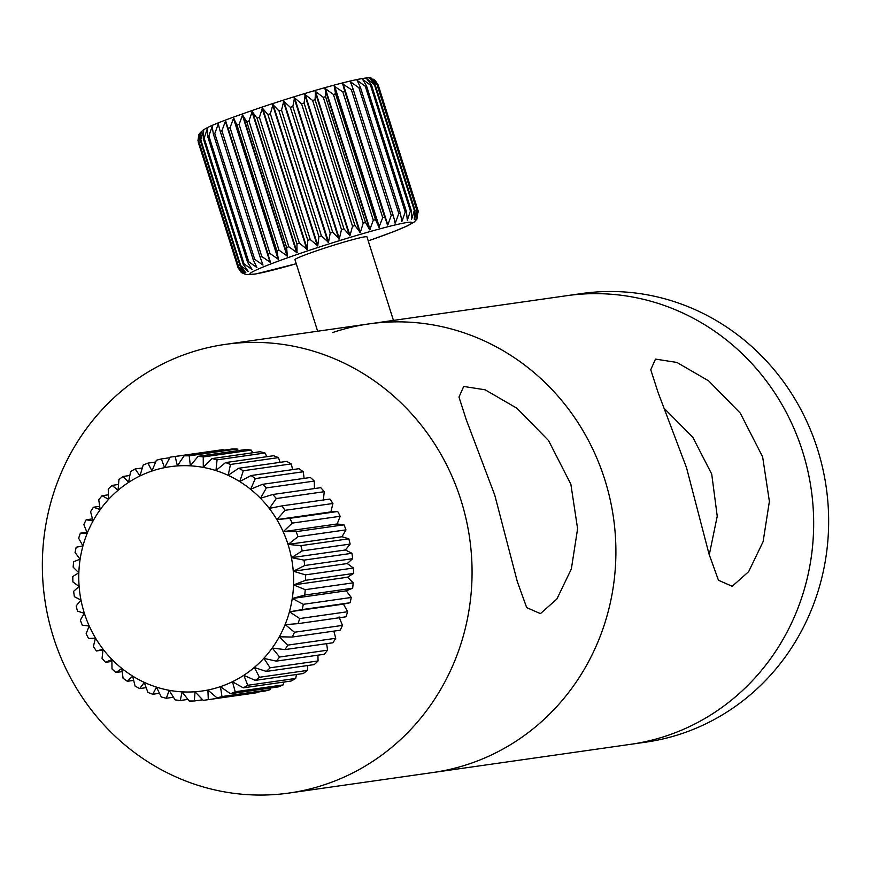 <?xml version="1.0" encoding="UTF-8"?>
<svg xmlns="http://www.w3.org/2000/svg" width="871" height="871" viewBox="0 0 871 871"><rect width="100%" height="100%" fill="white"/><g stroke="black" fill="none" stroke-linecap="round" stroke-linejoin="round"><path stroke-width="1.31" d="M570.864 484.232L577.604 528.741L571.343 568.97L556.885 599.008L540.434 613.63L526.694 607.62L517.309 581.599L494.75 495.087L466.29 419.778L458.984 397.1L463.699 386.452L485.147 389.805L516.906 408.238L548.512 440.497L570.864 484.232M460.89 499.921A226.58 214.614 -98.1 0 0 225.219 344.404A226.58 214.614 -98.1 0 0 53.523 637.507A226.58 214.614 -98.1 0 0 289.205 793.024A226.58 214.614 -98.1 0 0 460.89 499.921M604.724 479.398A226.58 214.614 -98.1 0 0 369.043 323.892A226.58 214.614 81.9 0 1 609.907 498.452A226.58 214.614 81.9 0 1 469.447 763.834A226.58 214.614 81.9 0 1 433.039 772.501A226.58 214.614 -98.1 0 0 604.724 479.398M762.637 456.872L769.387 501.391L763.116 541.62L748.657 571.659L732.206 586.281L718.466 580.271L709.081 554.239L686.522 467.727L658.062 392.418L650.757 369.74L655.471 359.092L676.919 362.445L708.678 380.888L740.285 413.137L762.637 456.872M709.244 554.892L717.236 516.187L711.716 474.074L692.815 437.296L664.911 409.098M332.635 332.559A226.58 214.614 81.9 0 1 369.043 323.892L566.814 295.683A226.58 214.614 81.9 0 1 802.485 451.189A226.58 214.614 81.9 0 1 630.8 744.291L645.781 742.157A226.58 214.614 -98.1 0 0 817.477 449.055A226.58 214.614 -98.1 0 0 581.795 293.538L566.814 295.683A226.58 214.614 81.9 0 1 807.678 470.242A226.58 214.614 81.9 0 1 667.208 735.625A226.58 214.614 81.9 0 1 630.8 744.291L289.205 793.024M323.304 97.334L363.207 223.118A94.406 5.259 -17.6 0 1 365.504 222.453L325.602 96.67A94.406 5.259 162.4 0 0 323.304 97.334L315.531 91.531L315.052 99.751A94.406 5.259 162.4 0 0 312.635 100.47L352.537 226.264A94.406 5.259 -17.6 0 1 354.954 225.545L315.052 99.751M354.954 225.545L360.289 232.601L363.207 223.118M312.635 100.47L305.177 94.601L304.077 103.061A94.406 5.259 162.4 0 0 301.584 103.823L341.486 229.606A94.406 5.259 -17.6 0 1 343.98 228.844L304.077 103.061M343.98 228.844L349.935 235.703L352.537 226.264M301.584 103.823L294.507 97.846L292.841 106.534A94.406 5.259 162.4 0 0 290.326 107.318L330.229 233.112A94.406 5.259 -17.6 0 1 332.744 232.317L292.841 106.534M332.744 232.317L339.287 238.981L341.486 229.606M290.326 107.318L283.717 101.221L281.54 110.116A94.406 5.259 162.4 0 0 279.036 110.922L318.938 236.705A94.406 5.259 -17.6 0 1 321.443 235.899L281.54 110.116M321.443 235.899L328.487 242.378L330.229 233.112M279.036 110.922L272.95 104.672L270.348 113.742A94.406 5.259 162.4 0 0 267.887 114.558L307.79 240.342A94.406 5.259 -17.6 0 1 310.25 239.536L270.348 113.742M310.25 239.536L317.73 245.84L318.938 236.705M267.887 114.558L262.4 108.146L259.427 117.378A94.406 5.259 162.4 0 0 258.241 117.781A94.406 5.259 162.4 0 0 257.054 118.184L252.209 111.586L248.964 120.949A94.406 5.259 162.4 0 0 246.722 121.722L242.563 114.939L239.122 124.401A94.406 5.259 162.4 0 0 237.032 125.141L233.591 118.151L230.064 127.678A94.406 5.259 162.4 0 0 228.158 128.385L225.447 121.178L221.909 130.737A94.406 5.259 162.4 0 0 220.232 131.379L218.262 123.954L214.799 133.524A94.406 5.259 162.4 0 0 213.373 134.101L212.143 126.458L208.855 135.985A94.406 5.259 162.4 0 0 207.69 136.497L207.396 128.527L204.152 138.108A94.406 5.259 162.4 0 0 203.291 138.522L203.651 130.323L200.787 139.828A94.406 5.259 162.4 0 0 200.221 140.155L201.212 131.739L198.795 141.146A94.406 5.259 162.4 0 0 198.534 141.374L199.426 133.622L202.725 130.334C207.385 127.482 211.076 124.662 258.219 108.407C309.608 90.998 370.175 74.035 371.688 78.542L377.361 84.563A94.406 5.259 162.4 0 0 376.991 84.531L416.882 210.325A94.406 5.259 -17.6 0 1 417.263 210.357L377.361 84.563M238.131 267.876A94.406 5.259 -17.6 0 1 238.121 267.843L244.838 273.799L238.436 267.168A94.406 5.259 -17.6 0 1 238.698 266.929L245.872 272.841L240.124 265.949A94.406 5.259 -17.6 0 1 240.69 265.622L248.257 271.447L243.194 264.316A94.406 5.259 -17.6 0 1 244.054 263.891L252.133 269.575L247.593 262.28A94.406 5.259 -17.6 0 1 248.758 261.779L256.891 267.528L253.276 259.885A94.406 5.259 -17.6 0 1 254.702 259.308L263.02 265.056L260.135 257.174A94.406 5.259 -17.6 0 1 261.812 256.52L270.217 262.313L268.061 254.169A94.406 5.259 -17.6 0 1 269.956 253.461L278.372 259.308L276.934 250.935A94.406 5.259 -17.6 0 1 279.025 250.184L287.343 256.107L286.624 247.516A94.406 5.259 -17.6 0 1 288.867 246.733L297 252.764L296.957 243.967A94.406 5.259 -17.6 0 1 298.143 243.564A94.406 5.259 -17.6 0 1 299.33 243.161L307.18 249.324L307.79 240.342M368.237 240.897A84.966 4.725 162.4 0 0 405.287 222.802A84.966 4.725 162.4 0 0 303.99 252.122A84.966 4.725 162.4 0 0 250.064 273.592A84.966 4.725 162.4 0 0 296.238 263.739L255.312 274.082L246.003 274.594L241.332 272.514L238.121 267.843L198.207 142.017A94.406 5.259 162.4 0 0 198.218 142.049A94.406 5.259 162.4 0 0 198.229 142.082M198.915 134.515L197.913 140.841M393.452 320.408L366.952 236.858A37.758 2.101 162.4 0 0 318.971 249.988A37.758 2.101 162.4 0 0 294.964 259.7L317.654 331.22M299.33 243.161L259.427 117.378M378.134 84.857L374.976 80.284L378.188 84.955L418.091 210.749L378.199 84.988A94.406 5.259 162.4 0 0 378.188 84.955A94.406 5.259 162.4 0 0 378.134 84.857L418.036 210.64A94.406 5.259 -17.6 0 1 418.091 210.749A94.406 5.259 -17.6 0 1 418.102 210.782L416.882 219.176L414.291 221.942L407.737 225.709L393.627 231.642L368.237 240.919M415.021 210.379L375.118 84.596A94.406 5.259 162.4 0 0 374.432 84.661L414.335 210.455A94.406 5.259 -17.6 0 1 415.021 210.379L414.28 219.318L416.882 210.325M411.406 210.869L371.503 85.086A94.406 5.259 162.4 0 0 370.523 85.249L410.426 211.043A94.406 5.259 -17.6 0 1 411.406 210.869L411.471 219.601L414.335 210.455M406.485 211.805L366.582 86.011A94.406 5.259 162.4 0 0 365.308 86.283L405.211 212.078A94.406 5.259 -17.6 0 1 406.485 211.805L407.29 220.309L410.426 211.043M400.322 213.177L360.42 87.383A94.406 5.259 162.4 0 0 358.885 87.742L398.787 213.537A94.406 5.259 -17.6 0 1 400.322 213.177L401.89 221.452L405.211 212.078M393.017 214.952L353.114 89.169A94.406 5.259 162.4 0 0 351.34 89.615L391.242 215.398A94.406 5.259 -17.6 0 1 393.017 214.952L395.369 222.987L398.787 213.537M384.688 217.119L344.785 91.324A94.406 5.259 162.4 0 0 342.804 91.858L382.707 217.652A94.406 5.259 -17.6 0 1 384.688 217.119L387.824 224.903L391.242 215.398M375.477 219.634L335.575 93.839A94.406 5.259 162.4 0 0 333.408 94.449L373.311 220.232A94.406 5.259 -17.6 0 1 375.477 219.634L378.95 227.277L382.707 217.652M257.054 118.184L296.957 243.967M288.867 246.733L248.964 120.949M246.722 121.722L286.624 247.516M279.025 250.184L239.122 124.401M237.032 125.141L276.934 250.935M269.956 253.461L230.064 127.678M228.158 128.385L268.061 254.169M261.812 256.52L221.909 130.737M220.232 131.379L260.135 257.174M254.702 259.308L214.799 133.524M213.373 134.101L253.276 259.885M248.758 261.779L208.855 135.985M207.69 136.497L247.593 262.28M244.054 263.891L204.152 138.108M203.291 138.522L243.194 264.316M240.69 265.622L200.787 139.828M200.221 140.155L240.124 265.949M238.698 266.929L198.795 141.146M198.534 141.374L238.436 267.168M333.408 94.449L325.416 88.69L325.602 96.67M342.804 91.858L334.214 86.229L335.575 93.839M351.34 89.615L342.706 83.954L344.785 91.324M358.885 87.742L350.632 81.939L353.114 89.169M351.383 84.335L350.294 82.026M365.308 86.283L357.154 80.404L360.42 87.383M370.523 85.249L362.543 79.261L366.582 86.011M374.432 84.661L366.56 78.575L371.503 85.086M376.991 84.531L369.533 78.27L375.118 84.596M374.976 80.284L373.147 79.13M417.263 210.357L415.924 219.448L418.036 210.64M401.607 221.506L401.651 220.69M395.031 223.063L394.465 220.123M365.504 222.453L369.707 229.868L373.311 220.232M223.662 450.209L223.128 449.654A122.724 116.246 -98.1 0 0 219.797 450.078L171.859 456.916A122.724 116.246 81.9 0 1 175.18 456.491L177.379 465.833L184.064 455.86A122.724 116.246 81.9 0 1 189.214 455.827L190.357 465.735L198.12 456.328A122.724 116.246 81.9 0 1 203.237 456.948L203.281 467.292L212.034 458.582A122.724 116.246 81.9 0 1 217.064 459.844L215.954 470.482L225.622 462.566A122.724 116.246 81.9 0 1 230.477 464.461L228.191 475.239L238.687 468.26A122.724 116.246 81.9 0 1 243.292 470.743L239.808 481.521L251.022 475.544A122.724 116.246 81.9 0 1 255.323 478.593L250.663 489.208L262.454 484.33A122.724 116.246 81.9 0 1 266.384 487.902L260.56 498.212L272.819 494.499A122.724 116.246 81.9 0 1 276.314 498.539L269.379 508.381L281.964 505.888A122.724 116.246 81.9 0 1 284.98 510.33L276.989 519.595L289.76 518.332A122.724 116.246 81.9 0 1 292.253 523.112L283.271 531.658L296.086 531.648A122.724 116.246 81.9 0 1 298.013 536.71L288.149 544.408L300.854 545.649A122.724 116.246 81.9 0 1 302.193 550.908L291.524 557.669L303.99 560.129A122.724 116.246 81.9 0 1 304.73 565.508L293.375 571.234L305.46 574.871A122.724 116.246 81.9 0 1 305.569 580.304L293.658 584.909L305.231 589.678A122.724 116.246 81.9 0 1 304.719 595.067L292.373 598.497L303.304 604.311A122.724 116.246 81.9 0 1 302.183 609.58L289.542 611.801L299.722 618.562A122.724 116.246 81.9 0 1 298.002 623.647L285.209 624.627L294.518 632.237A122.724 116.246 81.9 0 1 292.231 637.049L279.428 636.777L287.789 645.117A122.724 116.246 81.9 0 1 284.959 649.603L272.285 648.089L279.613 657.028A122.724 116.246 81.9 0 1 276.292 661.122L263.891 658.389L270.13 667.796A122.724 116.246 81.9 0 1 266.352 671.421L254.365 667.524L259.46 677.268A122.724 116.246 81.9 0 1 255.279 680.371L243.847 675.373L247.756 685.281A122.724 116.246 81.9 0 1 243.259 687.84L232.492 681.808L235.214 691.748A122.724 116.246 81.9 0 1 230.434 693.708L220.45 686.74L221.985 696.56A122.724 116.246 81.9 0 1 217.021 697.889L264.958 691.051A122.724 116.246 -98.1 0 0 269.934 689.723L221.985 696.56M238.404 450.579L237.152 448.99A122.724 116.246 -98.1 0 0 232.013 449.022L184.064 455.86M252.851 452.757L251.186 450.111A122.724 116.246 -98.1 0 0 246.058 449.49L198.12 456.328M266.831 456.698L265.013 452.996A122.724 116.246 -98.1 0 0 259.983 451.733L212.034 458.582M280.157 462.338L278.426 457.623A122.724 116.246 -98.1 0 0 273.57 455.729L225.622 462.566M292.656 469.611L291.241 463.905A122.724 116.246 -98.1 0 0 286.624 461.412L238.687 468.26M304.131 478.386L303.26 471.755A122.724 116.246 -98.1 0 0 298.96 468.707L251.022 475.544M314.42 488.566L314.322 481.064A122.724 116.246 -98.1 0 0 310.403 477.493L262.454 484.33M323.261 500.705L324.262 491.69A122.724 116.246 -98.1 0 0 320.768 487.662L272.819 494.499M298.002 623.647L345.939 616.81A122.724 116.246 -98.1 0 0 347.66 611.725L343.424 604.115L350.131 602.743A122.724 116.246 -98.1 0 0 351.253 597.462L346.255 590.821L352.668 588.219A122.724 116.246 -98.1 0 0 353.169 582.83L347.54 577.223L353.517 573.466A122.724 116.246 -98.1 0 0 353.408 568.034L347.257 563.548L352.668 558.67A122.724 116.246 -98.1 0 0 351.938 553.292L345.406 549.982L350.142 544.07A122.724 116.246 -98.1 0 0 348.803 538.811L342.02 536.732L345.961 529.873A122.724 116.246 -98.1 0 0 344.034 524.81L337.153 523.972L340.191 516.274A122.724 116.246 -98.1 0 0 337.698 511.484L330.871 511.908L332.929 503.492A122.724 116.246 -98.1 0 0 329.913 499.05L281.964 505.888M292.231 637.049L340.169 630.212A122.724 116.246 -98.1 0 0 342.466 625.4L339.091 616.94M284.959 649.603L332.896 642.765A122.724 116.246 -98.1 0 0 335.738 638.28L333.843 631.116M276.292 661.122L324.23 654.273A122.724 116.246 -98.1 0 0 327.561 650.191L326.636 643.658M266.352 671.421L314.289 664.584A122.724 116.246 -98.1 0 0 318.067 660.958L317.915 655.177M255.279 680.371L303.228 673.533A122.724 116.246 -98.1 0 0 307.398 670.42L307.801 665.509M243.259 687.84L291.197 681.002A122.724 116.246 -98.1 0 0 295.705 678.444L296.456 674.502M230.434 693.708L278.382 686.871A122.724 116.246 -98.1 0 0 283.151 684.911L284.022 682.026M220.396 686.664A113.284 107.307 -98.1 0 0 288.029 544.44A113.284 107.307 -98.1 0 0 151.99 471.026A113.284 107.307 -98.1 0 0 84.356 613.238A113.284 107.307 -98.1 0 0 220.396 686.664M102.974 650.006L96.409 650.942A122.724 116.246 81.9 0 1 93.393 646.5L95.451 638.084L88.613 638.508A122.724 116.246 81.9 0 1 86.131 633.718L89.169 626.02L82.288 625.182A122.724 116.246 81.9 0 1 80.361 620.119L84.302 613.26L77.519 611.181A122.724 116.246 81.9 0 1 76.18 605.922L80.916 600.01L74.383 596.7A122.724 116.246 81.9 0 1 73.654 591.322L79.065 586.444L72.914 581.959A122.724 116.246 81.9 0 1 72.805 576.526L78.782 572.759L73.153 567.163A122.724 116.246 81.9 0 1 73.654 561.773L80.067 559.171L75.069 552.53A122.724 116.246 81.9 0 1 76.191 547.249L82.897 545.877L78.662 538.267A122.724 116.246 81.9 0 1 80.372 533.183L87.231 533.052L83.856 524.592A122.724 116.246 81.9 0 1 86.153 519.78L93.012 520.902L90.584 511.713A122.724 116.246 81.9 0 1 93.426 507.227L100.154 509.589L98.761 499.802A122.724 116.246 81.9 0 1 102.092 495.708L108.548 499.29L108.254 489.034A122.724 116.246 81.9 0 1 112.032 485.408L118.075 490.155L118.924 479.573A122.724 116.246 81.9 0 1 123.094 476.459L128.592 482.305L130.617 471.549A122.724 116.246 81.9 0 1 135.125 468.99L139.959 475.871L143.171 465.081A122.724 116.246 81.9 0 1 147.939 463.122L151.99 470.939L156.388 460.269A122.724 116.246 81.9 0 1 161.364 458.941L164.532 467.575L170.085 457.188A122.724 116.246 81.9 0 1 171.859 456.916M344.034 524.81L296.086 531.648M298.013 536.71L345.961 529.873M292.253 523.112L340.191 516.274M337.698 511.484L289.76 518.332M284.98 510.33L332.929 503.492M276.314 498.539L324.262 491.69M266.384 487.902L314.322 481.064M255.323 478.593L303.26 471.755M243.292 470.743L291.241 463.905M230.477 464.461L278.426 457.623M217.064 459.844L265.013 452.996M203.237 456.948L251.186 450.111M189.214 455.827L237.152 448.99M175.18 456.491L223.128 449.654M161.364 458.941L169.791 457.732M147.939 463.122L155.659 462.022M135.125 468.99L142.3 467.967M123.094 476.459L129.866 475.49M112.032 485.408L118.521 484.483M102.092 495.708L108.407 494.815M93.426 507.227L99.686 506.334M86.153 519.78L92.478 518.876M80.372 533.183L86.915 532.246M111.902 661.427L105.554 662.33A122.724 116.246 81.9 0 1 102.059 658.302L103.061 649.287L96.409 650.942M122.19 671.606L115.919 672.499A122.724 116.246 81.9 0 1 112 668.928L111.88 659.467L105.554 662.33M133.666 680.382L127.362 681.285A122.724 116.246 81.9 0 1 123.061 678.237L121.788 668.471L115.919 672.499M146.165 687.655L139.698 688.58A122.724 116.246 81.9 0 1 135.081 686.087L132.632 676.157L127.362 681.285M159.491 693.294L152.752 694.263A122.724 116.246 81.9 0 1 147.896 692.369L144.259 682.439L139.698 688.58M173.471 697.236L166.339 698.259A122.724 116.246 81.9 0 1 161.309 696.996L156.497 687.197L152.752 694.263M187.918 699.413L180.264 700.502A122.724 116.246 81.9 0 1 175.136 699.881L169.159 690.387L166.339 698.259M202.66 699.783L194.309 700.97A122.724 116.246 81.9 0 1 189.17 701.003L182.083 691.944L180.264 700.502M206.525 699.914L254.463 693.076A122.724 116.246 -98.1 0 0 256.237 692.804L208.289 699.653A122.724 116.246 81.9 0 1 206.525 699.914A122.724 116.246 81.9 0 1 203.193 700.338L195.06 691.846L194.309 700.97M283.151 684.911L235.214 691.748M295.705 678.444L247.756 685.281M307.398 670.42L259.46 677.268M318.067 660.958L270.13 667.796M327.561 650.191L279.613 657.028M335.738 638.28L287.789 645.117M342.466 625.4L294.518 632.237M347.66 611.725L299.722 618.562M302.183 609.58L350.131 602.743M351.253 597.462L303.304 604.311M304.719 595.067L352.668 588.219M353.169 582.83L305.231 589.678M305.569 580.304L353.517 573.466M353.408 568.034L305.46 574.871M304.73 565.508L352.668 558.67M351.938 553.292L303.99 560.129M302.193 550.908L350.142 544.07M348.803 538.811L300.854 545.649M217.021 697.889L207.919 690.104L208.289 699.653M269.934 689.723L270.663 687.97M256.237 692.804L256.531 692.26M342.02 536.732L288.149 544.408M345.406 549.982L291.524 557.669M347.257 563.548L293.375 571.234M347.54 577.223L293.658 584.909M346.255 590.821L292.373 598.497M343.424 604.115L289.542 611.801M330.871 511.908L276.989 519.595M337.153 523.972L283.271 531.658M359.832 232.72L315.095 91.673M349.5 235.801L304.763 94.754M338.873 239.057L294.126 98.009M328.106 242.432L283.369 101.384M317.382 245.883L272.645 104.836M306.864 249.356L262.127 108.309M296.717 252.775L251.98 111.738M287.103 256.118L242.367 115.07M278.187 259.308L233.439 118.26M270.086 262.302L225.339 121.254M262.933 265.056L262.236 262.846M218.763 125.827L218.196 124.009M256.847 267.528L256.629 266.831M238.121 267.843A94.406 5.259 -17.6 0 1 238.11 267.811L198.218 142.049M270.446 262.171L225.698 121.123M278.589 259.166L233.842 118.118M287.55 255.965L242.802 114.918M297.185 252.623L252.448 111.575M307.354 249.193L262.617 108.146M317.882 245.72L273.146 104.672M328.617 242.269L283.87 101.232M339.374 238.894L294.638 97.857M350 235.649L305.253 94.601M360.311 232.579L315.574 91.531M369.707 229.868L324.959 88.82M370.153 229.737L325.416 88.69M378.95 227.277L334.214 86.229M379.375 227.157L334.627 86.12M387.443 225.001L342.706 83.954M387.824 224.903L343.087 83.856M225.219 344.404L369.043 323.892M418.396 211.947L418.091 210.749"/></g></svg>
